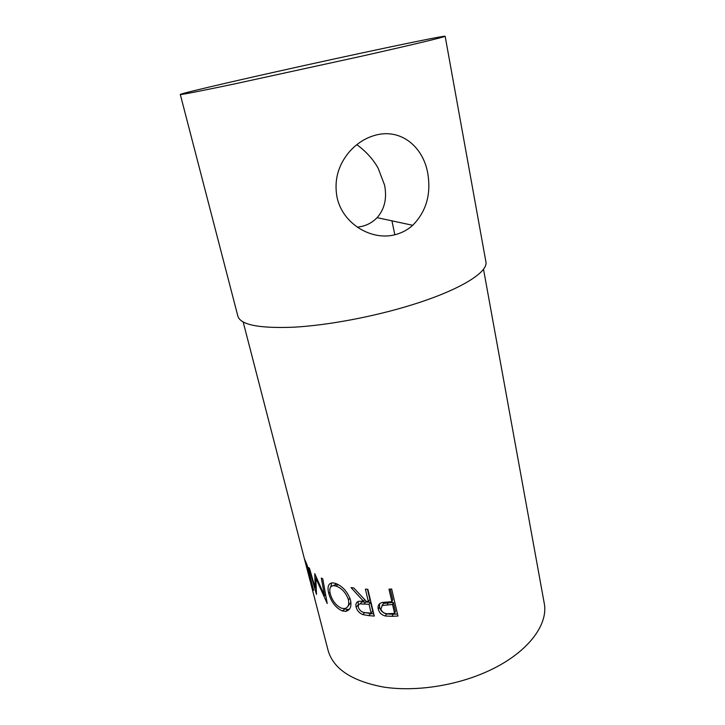 <?xml version="1.0" encoding="UTF-8"?>
<svg xmlns="http://www.w3.org/2000/svg" width="725" height="725" viewBox="0 0 725 725"><rect width="100%" height="100%" fill="white"/><g stroke="black" fill="none" stroke-linecap="round" stroke-linejoin="round"><path stroke-width="1.09" d="M357.38 227.242L362.799 226.164C368.237 224.705 373.003 221.877 377.118 217.663C384.631 209.099 387.123 198.26 384.585 185.138L378.187 168.309C373.384 159.518 366.27 151.634 356.836 144.656M427.705 173.021C431.312 194.046 426.318 211.473 412.724 225.303C408.03 229.526 402.593 232.544 396.412 234.347C372.423 241.633 342.608 224.224 337.043 197.291C333.98 180.661 337.941 165.672 348.924 152.323C356.51 143.559 365.527 137.795 375.967 135.04C401.206 128.434 423.074 146.876 427.705 173.021M392.116 616.304L385.374 616.023C381.567 614.963 379.211 612.688 378.296 609.181C377.634 606.517 378.35 604.514 380.435 603.191L382.401 602.43L391.899 601.696L388.981 589.171L391.672 589.008L397.943 616.033L392.116 616.304L393.022 614.238L386.488 613.957C382.809 612.906 380.507 610.64 379.601 607.142L379.538 603.834M368.853 615.652L362.835 614.601C359.337 613.16 357.099 610.668 356.12 607.115C355.395 604.043 356.256 602.103 358.676 601.288L363.442 601.143L351.018 587.576L353.791 587.993L366.397 601.415L368.373 601.56L365.391 589.153L367.856 589.298L374.281 616.078L368.853 615.652L370.502 613.622L364.276 612.444M328.679 593.186C327.129 586.706 328.407 583.253 332.521 582.837L335.276 583.317C342.454 586.008 347.529 591.6 350.519 600.092C351.788 606.607 350.139 610.368 345.589 611.365L342.345 610.948C335.693 607.849 331.144 601.931 328.679 593.186L329.957 592.425M314.768 573.665L324.573 595.823L321.302 578.043L322.761 578.84L327.22 603.49L315.837 578.197L316.481 594.391L308.741 567.53L309.548 568.554L315.176 587.93L314.768 573.665M243.192 322.027L304.355 558.585L307.137 565.147L313.635 590.322L310.218 581.278M308.161 573.303L310.363 578.949L312.357 586.652L310.128 580.924L307.59 571.101M305.017 561.15L307.201 566.678L309.702 576.375L307.5 570.756L304.446 558.921M483.502 269.192L544.185 602.992C548.934 625.285 526.323 654.603 485.315 672.347C453.651 686.24 414.111 691.831 383.389 687.037C351.833 681.056 333.409 668.885 328.117 650.497L310.78 583.462M359.808 56.604L234.601 83.91C199.022 91.368 180.924 94.884 180.298 94.477C180.126 93.715 223.771 83.475 275.545 71.902C351.172 54.964 444.597 35.172 445.15 36.25C446.165 36.667 413.178 44.615 359.808 56.604M445.15 36.25L485.886 261.743C488.614 272.129 459.768 290.181 410.993 305.143C373.303 316.798 327.627 325.335 293.815 327.192C259.305 328.543 240.673 324.9 237.9 316.272L180.298 94.477M325.715 595.216L324.573 595.823M316.136 587.54L315.176 587.93M316.553 577.861L315.837 578.197M330.763 586.851L331.751 582.891M349.577 609.045L347.855 609.517L343.523 608.628M342.345 610.948L344.801 609.127M347.837 606.463L350.918 602.212M336.926 583.933L333.083 585.682M349.994 598.288L348.408 599.666C345.943 592.742 341.819 588.202 336.028 586.054L333.627 585.646C330.156 585.891 329.041 588.655 330.283 593.938C332.376 600.989 336.137 605.765 341.584 608.248L344.266 608.601C348.036 607.94 349.414 604.958 348.408 599.666M338.167 584.531L336.028 586.054M362.835 614.601L364.666 612.598M358.277 605.774L358.141 601.469M356.12 607.115L358.114 605.167M363.442 601.143L364.711 599.675M368.373 601.56L369.94 599.557L367.475 589.28M373.756 613.894L370.502 613.622M371.173 613.187L366.152 612.725C362.5 612.752 359.899 611.003 358.358 607.487C357.987 605.574 358.54 604.378 360.017 603.889L369.034 604.306L371.173 613.187L372.722 611.148L370.602 602.294L361.902 601.904L360.189 603.843M369.034 604.306L370.602 602.294M385.374 616.023L386.488 613.957M378.296 609.181L379.601 607.142M391.899 601.696L392.714 599.666L390.249 589.099M397.481 614.039L393.022 614.238M394.627 613.432L389.225 613.631C385.192 614.138 382.401 612.67 380.852 609.227L382.274 605.502L392.542 604.469L394.627 613.432L395.433 611.374L393.349 602.43L383.462 603.436L381.975 605.701M387.34 604.614L388.319 602.575M392.542 604.469L393.349 602.43M364.113 603.843L365.835 601.85M394.826 234.764L391.953 220.844M377.118 217.663L412.724 225.303M347.855 609.517L345.589 611.365M336.246 583.897L333.627 585.646M360.017 603.889L361.902 601.904M382.274 605.502L383.462 603.436"/></g></svg>

